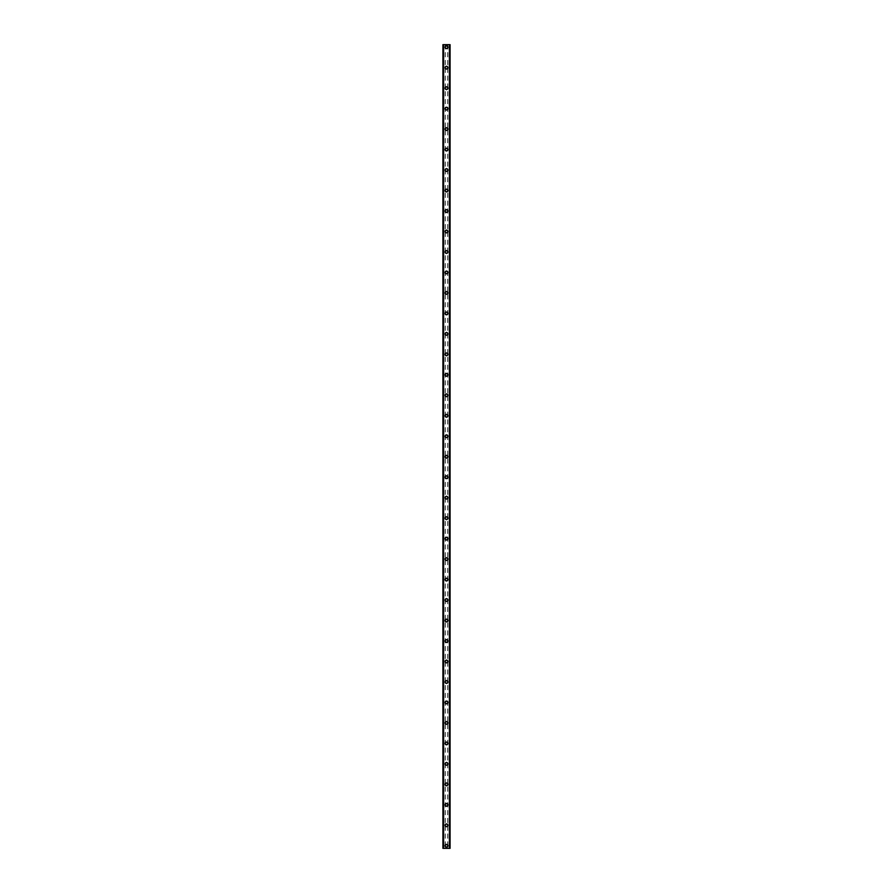 <?xml version="1.0" encoding="UTF-8"?>
<svg xmlns="http://www.w3.org/2000/svg" width="893" height="893" viewBox="0 0 893 893"><rect width="100%" height="100%" fill="white"/><g stroke="black" fill="none" stroke-linecap="round" stroke-linejoin="round"><path stroke-width="0.67" stroke-dasharray="4.46 3.35" d="M447.393 845.794A0.893 0.893 0 0 0 446.5 844.89A0.893 0.893 0 0 0 445.607 845.794A0.893 0.893 0 0 0 446.5 846.687A0.893 0.893 0 0 0 447.393 845.794A0.893 0.893 0 0 0 446.5 844.89A0.893 0.893 0 0 0 445.607 845.794A0.893 0.893 0 0 0 446.5 846.687A0.893 0.893 0 0 0 447.393 845.794M445.094 845.794A1.406 1.406 0 0 1 446.5 844.387A1.406 1.406 0 0 1 447.906 845.794A1.406 1.406 0 0 0 446.5 844.387A1.406 1.406 0 0 0 445.094 845.794A1.406 1.406 0 0 0 446.5 847.2A1.406 1.406 0 0 0 447.906 845.794A1.406 1.406 0 0 0 446.5 844.387A1.406 1.406 0 0 0 445.094 845.794A1.406 1.406 0 0 0 446.5 847.2A1.406 1.406 0 0 0 447.906 845.794A1.406 1.406 0 0 1 446.5 847.2A1.406 1.406 0 0 1 445.094 845.794M447.393 825.311A0.893 0.893 0 0 0 446.5 824.418A0.893 0.893 0 0 0 445.607 825.311A0.893 0.893 0 0 0 446.5 826.215A0.893 0.893 0 0 0 447.393 825.311A0.893 0.893 0 0 0 446.5 824.418A0.893 0.893 0 0 0 445.607 825.311A0.893 0.893 0 0 0 446.5 826.215A0.893 0.893 0 0 0 447.393 825.311M445.094 825.311A1.406 1.406 0 0 1 446.5 823.904A1.406 1.406 0 0 1 447.906 825.311A1.406 1.406 0 0 0 446.5 823.904A1.406 1.406 0 0 0 445.094 825.311A1.406 1.406 0 0 0 446.5 826.717A1.406 1.406 0 0 0 447.906 825.311A1.406 1.406 0 0 0 446.5 823.904A1.406 1.406 0 0 0 445.094 825.311A1.406 1.406 0 0 0 446.5 826.717A1.406 1.406 0 0 0 447.906 825.311A1.406 1.406 0 0 1 446.5 826.717A1.406 1.406 0 0 1 445.094 825.311M447.393 804.839A0.893 0.893 0 0 0 446.5 803.946A0.893 0.893 0 0 0 445.607 804.839A0.893 0.893 0 0 0 446.5 805.732A0.893 0.893 0 0 0 447.393 804.839A0.893 0.893 0 0 0 446.5 803.946A0.893 0.893 0 0 0 445.607 804.839A0.893 0.893 0 0 0 446.5 805.732A0.893 0.893 0 0 0 447.393 804.839M445.094 804.839A1.406 1.406 0 0 1 446.5 803.432A1.406 1.406 0 0 1 447.906 804.839A1.406 1.406 0 0 0 446.5 803.432A1.406 1.406 0 0 0 445.094 804.839A1.406 1.406 0 0 0 446.5 806.245A1.406 1.406 0 0 0 447.906 804.839A1.406 1.406 0 0 0 446.5 803.432A1.406 1.406 0 0 0 445.094 804.839A1.406 1.406 0 0 0 446.5 806.245A1.406 1.406 0 0 0 447.906 804.839A1.406 1.406 0 0 1 446.5 806.245A1.406 1.406 0 0 1 445.094 804.839M447.393 784.367A0.893 0.893 0 0 0 446.5 783.462A0.893 0.893 0 0 0 445.607 784.367A0.893 0.893 0 0 0 446.5 785.26A0.893 0.893 0 0 0 447.393 784.367A0.893 0.893 0 0 0 446.5 783.462A0.893 0.893 0 0 0 445.607 784.367A0.893 0.893 0 0 0 446.5 785.26A0.893 0.893 0 0 0 447.393 784.367M445.094 784.367A1.406 1.406 0 0 1 446.5 782.949A1.406 1.406 0 0 1 447.906 784.367A1.406 1.406 0 0 0 446.5 782.949A1.406 1.406 0 0 0 445.094 784.367A1.406 1.406 0 0 0 446.5 785.773A1.406 1.406 0 0 0 447.906 784.367A1.406 1.406 0 0 0 446.5 782.949A1.406 1.406 0 0 0 445.094 784.367A1.406 1.406 0 0 0 446.5 785.773A1.406 1.406 0 0 0 447.906 784.367A1.406 1.406 0 0 1 446.5 785.773A1.406 1.406 0 0 1 445.094 784.367M447.393 763.883A0.893 0.893 0 0 0 446.5 762.99A0.893 0.893 0 0 0 445.607 763.883A0.893 0.893 0 0 0 446.5 764.776A0.893 0.893 0 0 0 447.393 763.883A0.893 0.893 0 0 0 446.5 762.99A0.893 0.893 0 0 0 445.607 763.883A0.893 0.893 0 0 0 446.5 764.776A0.893 0.893 0 0 0 447.393 763.883M445.094 763.883A1.406 1.406 0 0 1 446.5 762.477A1.406 1.406 0 0 1 447.906 763.883A1.406 1.406 0 0 0 446.5 762.477A1.406 1.406 0 0 0 445.094 763.883A1.406 1.406 0 0 0 446.5 765.29A1.406 1.406 0 0 0 447.906 763.883A1.406 1.406 0 0 0 446.5 762.477A1.406 1.406 0 0 0 445.094 763.883A1.406 1.406 0 0 0 446.5 765.29A1.406 1.406 0 0 0 447.906 763.883A1.406 1.406 0 0 1 446.5 765.29A1.406 1.406 0 0 1 445.094 763.883M447.393 743.411A0.893 0.893 0 0 0 446.5 742.507A0.893 0.893 0 0 0 445.607 743.411A0.893 0.893 0 0 0 446.5 744.304A0.893 0.893 0 0 0 447.393 743.411A0.893 0.893 0 0 0 446.5 742.507A0.893 0.893 0 0 0 445.607 743.411A0.893 0.893 0 0 0 446.5 744.304A0.893 0.893 0 0 0 447.393 743.411M445.094 743.411A1.406 1.406 0 0 1 446.5 742.005A1.406 1.406 0 0 1 447.906 743.411A1.406 1.406 0 0 0 446.5 742.005A1.406 1.406 0 0 0 445.094 743.411A1.406 1.406 0 0 0 446.5 744.818A1.406 1.406 0 0 0 447.906 743.411A1.406 1.406 0 0 0 446.5 742.005A1.406 1.406 0 0 0 445.094 743.411A1.406 1.406 0 0 0 446.5 744.818A1.406 1.406 0 0 0 447.906 743.411A1.406 1.406 0 0 1 446.5 744.818A1.406 1.406 0 0 1 445.094 743.411M447.393 722.928A0.893 0.893 0 0 0 446.5 722.035A0.893 0.893 0 0 0 445.607 722.928A0.893 0.893 0 0 0 446.5 723.832A0.893 0.893 0 0 0 447.393 722.928A0.893 0.893 0 0 0 446.5 722.035A0.893 0.893 0 0 0 445.607 722.928A0.893 0.893 0 0 0 446.5 723.832A0.893 0.893 0 0 0 447.393 722.928M445.094 722.928A1.406 1.406 0 0 1 446.5 721.522A1.406 1.406 0 0 1 447.906 722.928A1.406 1.406 0 0 0 446.5 721.522A1.406 1.406 0 0 0 445.094 722.928A1.406 1.406 0 0 0 446.5 724.335A1.406 1.406 0 0 0 447.906 722.928A1.406 1.406 0 0 0 446.5 721.522A1.406 1.406 0 0 0 445.094 722.928A1.406 1.406 0 0 0 446.5 724.335A1.406 1.406 0 0 0 447.906 722.928A1.406 1.406 0 0 1 446.5 724.335A1.406 1.406 0 0 1 445.094 722.928M447.393 702.456A0.893 0.893 0 0 0 446.5 701.563A0.893 0.893 0 0 0 445.607 702.456A0.893 0.893 0 0 0 446.5 703.349A0.893 0.893 0 0 0 447.393 702.456A0.893 0.893 0 0 0 446.5 701.563A0.893 0.893 0 0 0 445.607 702.456A0.893 0.893 0 0 0 446.5 703.349A0.893 0.893 0 0 0 447.393 702.456M445.094 702.456A1.406 1.406 0 0 1 446.5 701.05A1.406 1.406 0 0 1 447.906 702.456A1.406 1.406 0 0 0 446.5 701.05A1.406 1.406 0 0 0 445.094 702.456A1.406 1.406 0 0 0 446.5 703.863A1.406 1.406 0 0 0 447.906 702.456A1.406 1.406 0 0 0 446.5 701.05A1.406 1.406 0 0 0 445.094 702.456A1.406 1.406 0 0 0 446.5 703.863A1.406 1.406 0 0 0 447.906 702.456A1.406 1.406 0 0 1 446.5 703.863A1.406 1.406 0 0 1 445.094 702.456M447.393 681.984A0.893 0.893 0 0 0 446.5 681.08A0.893 0.893 0 0 0 445.607 681.984A0.893 0.893 0 0 0 446.5 682.877A0.893 0.893 0 0 0 447.393 681.984A0.893 0.893 0 0 0 446.5 681.08A0.893 0.893 0 0 0 445.607 681.984A0.893 0.893 0 0 0 446.5 682.877A0.893 0.893 0 0 0 447.393 681.984M445.094 681.984A1.406 1.406 0 0 1 446.5 680.566A1.406 1.406 0 0 1 447.906 681.984A1.406 1.406 0 0 0 446.5 680.566A1.406 1.406 0 0 0 445.094 681.984A1.406 1.406 0 0 0 446.5 683.391A1.406 1.406 0 0 0 447.906 681.984A1.406 1.406 0 0 0 446.5 680.566A1.406 1.406 0 0 0 445.094 681.984A1.406 1.406 0 0 0 446.5 683.391A1.406 1.406 0 0 0 447.906 681.984A1.406 1.406 0 0 1 446.5 683.391A1.406 1.406 0 0 1 445.094 681.984M447.393 661.501A0.893 0.893 0 0 0 446.5 660.608A0.893 0.893 0 0 0 445.607 661.501A0.893 0.893 0 0 0 446.5 662.394A0.893 0.893 0 0 0 447.393 661.501A0.893 0.893 0 0 0 446.5 660.608A0.893 0.893 0 0 0 445.607 661.501A0.893 0.893 0 0 0 446.5 662.394A0.893 0.893 0 0 0 447.393 661.501M445.094 661.501A1.406 1.406 0 0 1 446.5 660.094A1.406 1.406 0 0 1 447.906 661.501A1.406 1.406 0 0 0 446.5 660.094A1.406 1.406 0 0 0 445.094 661.501A1.406 1.406 0 0 0 446.5 662.907A1.406 1.406 0 0 0 447.906 661.501A1.406 1.406 0 0 0 446.5 660.094A1.406 1.406 0 0 0 445.094 661.501A1.406 1.406 0 0 0 446.5 662.907A1.406 1.406 0 0 0 447.906 661.501A1.406 1.406 0 0 1 446.5 662.907A1.406 1.406 0 0 1 445.094 661.501M447.393 641.029A0.893 0.893 0 0 0 446.5 640.125A0.893 0.893 0 0 0 445.607 641.029A0.893 0.893 0 0 0 446.5 641.922A0.893 0.893 0 0 0 447.393 641.029A0.893 0.893 0 0 0 446.5 640.125A0.893 0.893 0 0 0 445.607 641.029A0.893 0.893 0 0 0 446.5 641.922A0.893 0.893 0 0 0 447.393 641.029M445.094 641.029A1.406 1.406 0 0 1 446.5 639.622A1.406 1.406 0 0 1 447.906 641.029A1.406 1.406 0 0 0 446.5 639.622A1.406 1.406 0 0 0 445.094 641.029A1.406 1.406 0 0 0 446.5 642.435A1.406 1.406 0 0 0 447.906 641.029A1.406 1.406 0 0 0 446.5 639.622A1.406 1.406 0 0 0 445.094 641.029A1.406 1.406 0 0 0 446.5 642.435A1.406 1.406 0 0 0 447.906 641.029A1.406 1.406 0 0 1 446.5 642.435A1.406 1.406 0 0 1 445.094 641.029M447.393 620.546A0.893 0.893 0 0 0 446.5 619.653A0.893 0.893 0 0 0 445.607 620.546A0.893 0.893 0 0 0 446.5 621.45A0.893 0.893 0 0 0 447.393 620.546A0.893 0.893 0 0 0 446.5 619.653A0.893 0.893 0 0 0 445.607 620.546A0.893 0.893 0 0 0 446.5 621.45A0.893 0.893 0 0 0 447.393 620.546M445.094 620.546A1.406 1.406 0 0 1 446.5 619.139A1.406 1.406 0 0 1 447.906 620.546A1.406 1.406 0 0 0 446.5 619.139A1.406 1.406 0 0 0 445.094 620.546A1.406 1.406 0 0 0 446.5 621.952A1.406 1.406 0 0 0 447.906 620.546A1.406 1.406 0 0 0 446.5 619.139A1.406 1.406 0 0 0 445.094 620.546A1.406 1.406 0 0 0 446.5 621.952A1.406 1.406 0 0 0 447.906 620.546A1.406 1.406 0 0 1 446.5 621.952A1.406 1.406 0 0 1 445.094 620.546M447.393 600.074A0.893 0.893 0 0 0 446.5 599.181A0.893 0.893 0 0 0 445.607 600.074A0.893 0.893 0 0 0 446.5 600.967A0.893 0.893 0 0 0 447.393 600.074A0.893 0.893 0 0 0 446.5 599.181A0.893 0.893 0 0 0 445.607 600.074A0.893 0.893 0 0 0 446.5 600.967A0.893 0.893 0 0 0 447.393 600.074M445.094 600.074A1.406 1.406 0 0 1 446.5 598.667A1.406 1.406 0 0 1 447.906 600.074A1.406 1.406 0 0 0 446.5 598.667A1.406 1.406 0 0 0 445.094 600.074A1.406 1.406 0 0 0 446.5 601.48A1.406 1.406 0 0 0 447.906 600.074A1.406 1.406 0 0 0 446.5 598.667A1.406 1.406 0 0 0 445.094 600.074A1.406 1.406 0 0 0 446.5 601.48A1.406 1.406 0 0 0 447.906 600.074A1.406 1.406 0 0 1 446.5 601.48A1.406 1.406 0 0 1 445.094 600.074M447.393 579.602A0.893 0.893 0 0 0 446.5 578.697A0.893 0.893 0 0 0 445.607 579.602A0.893 0.893 0 0 0 446.5 580.495A0.893 0.893 0 0 0 447.393 579.602A0.893 0.893 0 0 0 446.5 578.697A0.893 0.893 0 0 0 445.607 579.602A0.893 0.893 0 0 0 446.5 580.495A0.893 0.893 0 0 0 447.393 579.602M445.094 579.602A1.406 1.406 0 0 1 446.5 578.184A1.406 1.406 0 0 1 447.906 579.602A1.406 1.406 0 0 0 446.5 578.184A1.406 1.406 0 0 0 445.094 579.602A1.406 1.406 0 0 0 446.5 581.008A1.406 1.406 0 0 0 447.906 579.602A1.406 1.406 0 0 0 446.5 578.184A1.406 1.406 0 0 0 445.094 579.602A1.406 1.406 0 0 0 446.5 581.008A1.406 1.406 0 0 0 447.906 579.602A1.406 1.406 0 0 1 446.5 581.008A1.406 1.406 0 0 1 445.094 579.602M447.393 559.118A0.893 0.893 0 0 0 446.5 558.225A0.893 0.893 0 0 0 445.607 559.118A0.893 0.893 0 0 0 446.5 560.011A0.893 0.893 0 0 0 447.393 559.118A0.893 0.893 0 0 0 446.5 558.225A0.893 0.893 0 0 0 445.607 559.118A0.893 0.893 0 0 0 446.5 560.011A0.893 0.893 0 0 0 447.393 559.118M445.094 559.118A1.406 1.406 0 0 1 446.5 557.712A1.406 1.406 0 0 1 447.906 559.118A1.406 1.406 0 0 0 446.5 557.712A1.406 1.406 0 0 0 445.094 559.118A1.406 1.406 0 0 0 446.5 560.525A1.406 1.406 0 0 0 447.906 559.118A1.406 1.406 0 0 0 446.5 557.712A1.406 1.406 0 0 0 445.094 559.118A1.406 1.406 0 0 0 446.5 560.525A1.406 1.406 0 0 0 447.906 559.118A1.406 1.406 0 0 1 446.5 560.525A1.406 1.406 0 0 1 445.094 559.118M447.393 538.646A0.893 0.893 0 0 0 446.5 537.753A0.893 0.893 0 0 0 445.607 538.646A0.893 0.893 0 0 0 446.5 539.539A0.893 0.893 0 0 0 447.393 538.646A0.893 0.893 0 0 0 446.5 537.753A0.893 0.893 0 0 0 445.607 538.646A0.893 0.893 0 0 0 446.5 539.539A0.893 0.893 0 0 0 447.393 538.646M445.094 538.646A1.406 1.406 0 0 1 446.5 537.24A1.406 1.406 0 0 1 447.906 538.646A1.406 1.406 0 0 0 446.5 537.24A1.406 1.406 0 0 0 445.094 538.646A1.406 1.406 0 0 0 446.5 540.053A1.406 1.406 0 0 0 447.906 538.646A1.406 1.406 0 0 0 446.5 537.24A1.406 1.406 0 0 0 445.094 538.646A1.406 1.406 0 0 0 446.5 540.053A1.406 1.406 0 0 0 447.906 538.646A1.406 1.406 0 0 1 446.5 540.053A1.406 1.406 0 0 1 445.094 538.646M447.393 518.163A0.893 0.893 0 0 0 446.5 517.27A0.893 0.893 0 0 0 445.607 518.163A0.893 0.893 0 0 0 446.5 519.067A0.893 0.893 0 0 0 447.393 518.163A0.893 0.893 0 0 0 446.5 517.27A0.893 0.893 0 0 0 445.607 518.163A0.893 0.893 0 0 0 446.5 519.067A0.893 0.893 0 0 0 447.393 518.163M445.094 518.163A1.406 1.406 0 0 1 446.5 516.757A1.406 1.406 0 0 1 447.906 518.163A1.406 1.406 0 0 0 446.5 516.757A1.406 1.406 0 0 0 445.094 518.163A1.406 1.406 0 0 0 446.5 519.57A1.406 1.406 0 0 0 447.906 518.163A1.406 1.406 0 0 0 446.5 516.757A1.406 1.406 0 0 0 445.094 518.163A1.406 1.406 0 0 0 446.5 519.57A1.406 1.406 0 0 0 447.906 518.163A1.406 1.406 0 0 1 446.5 519.57A1.406 1.406 0 0 1 445.094 518.163M447.393 497.691A0.893 0.893 0 0 0 446.5 496.798A0.893 0.893 0 0 0 445.607 497.691A0.893 0.893 0 0 0 446.5 498.584A0.893 0.893 0 0 0 447.393 497.691A0.893 0.893 0 0 0 446.5 496.798A0.893 0.893 0 0 0 445.607 497.691A0.893 0.893 0 0 0 446.5 498.584A0.893 0.893 0 0 0 447.393 497.691M445.094 497.691A1.406 1.406 0 0 1 446.5 496.285A1.406 1.406 0 0 1 447.906 497.691A1.406 1.406 0 0 0 446.5 496.285A1.406 1.406 0 0 0 445.094 497.691A1.406 1.406 0 0 0 446.5 499.098A1.406 1.406 0 0 0 447.906 497.691A1.406 1.406 0 0 0 446.5 496.285A1.406 1.406 0 0 0 445.094 497.691A1.406 1.406 0 0 0 446.5 499.098A1.406 1.406 0 0 0 447.906 497.691A1.406 1.406 0 0 1 446.5 499.098A1.406 1.406 0 0 1 445.094 497.691M447.393 477.219A0.893 0.893 0 0 0 446.5 476.315A0.893 0.893 0 0 0 445.607 477.219A0.893 0.893 0 0 0 446.5 478.112A0.893 0.893 0 0 0 447.393 477.219A0.893 0.893 0 0 0 446.5 476.315A0.893 0.893 0 0 0 445.607 477.219A0.893 0.893 0 0 0 446.5 478.112A0.893 0.893 0 0 0 447.393 477.219M445.094 477.219A1.406 1.406 0 0 1 446.5 475.802A1.406 1.406 0 0 1 447.906 477.219A1.406 1.406 0 0 0 446.5 475.802A1.406 1.406 0 0 0 445.094 477.219A1.406 1.406 0 0 0 446.5 478.626A1.406 1.406 0 0 0 447.906 477.219A1.406 1.406 0 0 0 446.5 475.802A1.406 1.406 0 0 0 445.094 477.219A1.406 1.406 0 0 0 446.5 478.626A1.406 1.406 0 0 0 447.906 477.219A1.406 1.406 0 0 1 446.5 478.626A1.406 1.406 0 0 1 445.094 477.219M447.393 456.736A0.893 0.893 0 0 0 446.5 455.843A0.893 0.893 0 0 0 445.607 456.736A0.893 0.893 0 0 0 446.5 457.629A0.893 0.893 0 0 0 447.393 456.736A0.893 0.893 0 0 0 446.5 455.843A0.893 0.893 0 0 0 445.607 456.736A0.893 0.893 0 0 0 446.5 457.629A0.893 0.893 0 0 0 447.393 456.736M445.094 456.736A1.406 1.406 0 0 1 446.5 455.33A1.406 1.406 0 0 1 447.906 456.736A1.406 1.406 0 0 0 446.5 455.33A1.406 1.406 0 0 0 445.094 456.736A1.406 1.406 0 0 0 446.5 458.142A1.406 1.406 0 0 0 447.906 456.736A1.406 1.406 0 0 0 446.5 455.33A1.406 1.406 0 0 0 445.094 456.736A1.406 1.406 0 0 0 446.5 458.142A1.406 1.406 0 0 0 447.906 456.736A1.406 1.406 0 0 1 446.5 458.142A1.406 1.406 0 0 1 445.094 456.736M447.393 436.264A0.893 0.893 0 0 0 446.5 435.371A0.893 0.893 0 0 0 445.607 436.264A0.893 0.893 0 0 0 446.5 437.157A0.893 0.893 0 0 0 447.393 436.264A0.893 0.893 0 0 0 446.5 435.371A0.893 0.893 0 0 0 445.607 436.264A0.893 0.893 0 0 0 446.5 437.157A0.893 0.893 0 0 0 447.393 436.264M445.094 436.264A1.406 1.406 0 0 1 446.5 434.858A1.406 1.406 0 0 1 447.906 436.264A1.406 1.406 0 0 0 446.5 434.858A1.406 1.406 0 0 0 445.094 436.264A1.406 1.406 0 0 0 446.5 437.67A1.406 1.406 0 0 0 447.906 436.264A1.406 1.406 0 0 0 446.5 434.858A1.406 1.406 0 0 0 445.094 436.264A1.406 1.406 0 0 0 446.5 437.67A1.406 1.406 0 0 0 447.906 436.264A1.406 1.406 0 0 1 446.5 437.67A1.406 1.406 0 0 1 445.094 436.264M447.393 415.781A0.893 0.893 0 0 0 446.5 414.888A0.893 0.893 0 0 0 445.607 415.781A0.893 0.893 0 0 0 446.5 416.685A0.893 0.893 0 0 0 447.393 415.781A0.893 0.893 0 0 0 446.5 414.888A0.893 0.893 0 0 0 445.607 415.781A0.893 0.893 0 0 0 446.5 416.685A0.893 0.893 0 0 0 447.393 415.781M445.094 415.781A1.406 1.406 0 0 1 446.5 414.374A1.406 1.406 0 0 1 447.906 415.781A1.406 1.406 0 0 0 446.5 414.374A1.406 1.406 0 0 0 445.094 415.781A1.406 1.406 0 0 0 446.5 417.198A1.406 1.406 0 0 0 447.906 415.781A1.406 1.406 0 0 0 446.5 414.374A1.406 1.406 0 0 0 445.094 415.781A1.406 1.406 0 0 0 446.5 417.198A1.406 1.406 0 0 0 447.906 415.781A1.406 1.406 0 0 1 446.5 417.198A1.406 1.406 0 0 1 445.094 415.781M447.393 395.309A0.893 0.893 0 0 0 446.5 394.416A0.893 0.893 0 0 0 445.607 395.309A0.893 0.893 0 0 0 446.5 396.202A0.893 0.893 0 0 0 447.393 395.309A0.893 0.893 0 0 0 446.5 394.416A0.893 0.893 0 0 0 445.607 395.309A0.893 0.893 0 0 0 446.5 396.202A0.893 0.893 0 0 0 447.393 395.309M445.094 395.309A1.406 1.406 0 0 1 446.5 393.902A1.406 1.406 0 0 1 447.906 395.309A1.406 1.406 0 0 0 446.5 393.902A1.406 1.406 0 0 0 445.094 395.309A1.406 1.406 0 0 0 446.5 396.715A1.406 1.406 0 0 0 447.906 395.309A1.406 1.406 0 0 0 446.5 393.902A1.406 1.406 0 0 0 445.094 395.309A1.406 1.406 0 0 0 446.5 396.715A1.406 1.406 0 0 0 447.906 395.309A1.406 1.406 0 0 1 446.5 396.715A1.406 1.406 0 0 1 445.094 395.309M447.393 374.837A0.893 0.893 0 0 0 446.5 373.933A0.893 0.893 0 0 0 445.607 374.837A0.893 0.893 0 0 0 446.5 375.73A0.893 0.893 0 0 0 447.393 374.837A0.893 0.893 0 0 0 446.5 373.933A0.893 0.893 0 0 0 445.607 374.837A0.893 0.893 0 0 0 446.5 375.73A0.893 0.893 0 0 0 447.393 374.837M445.094 374.837A1.406 1.406 0 0 1 446.5 373.43A1.406 1.406 0 0 1 447.906 374.837A1.406 1.406 0 0 0 446.5 373.43A1.406 1.406 0 0 0 445.094 374.837A1.406 1.406 0 0 0 446.5 376.243A1.406 1.406 0 0 0 447.906 374.837A1.406 1.406 0 0 0 446.5 373.43A1.406 1.406 0 0 0 445.094 374.837A1.406 1.406 0 0 0 446.5 376.243A1.406 1.406 0 0 0 447.906 374.837A1.406 1.406 0 0 1 446.5 376.243A1.406 1.406 0 0 1 445.094 374.837M447.393 354.354A0.893 0.893 0 0 0 446.5 353.461A0.893 0.893 0 0 0 445.607 354.354A0.893 0.893 0 0 0 446.5 355.247A0.893 0.893 0 0 0 447.393 354.354A0.893 0.893 0 0 0 446.5 353.461A0.893 0.893 0 0 0 445.607 354.354A0.893 0.893 0 0 0 446.5 355.247A0.893 0.893 0 0 0 447.393 354.354M445.094 354.354A1.406 1.406 0 0 1 446.5 352.947A1.406 1.406 0 0 1 447.906 354.354A1.406 1.406 0 0 0 446.5 352.947A1.406 1.406 0 0 0 445.094 354.354A1.406 1.406 0 0 0 446.5 355.76A1.406 1.406 0 0 0 447.906 354.354A1.406 1.406 0 0 0 446.5 352.947A1.406 1.406 0 0 0 445.094 354.354A1.406 1.406 0 0 0 446.5 355.76A1.406 1.406 0 0 0 447.906 354.354A1.406 1.406 0 0 1 446.5 355.76A1.406 1.406 0 0 1 445.094 354.354M447.393 333.882A0.893 0.893 0 0 0 446.5 332.989A0.893 0.893 0 0 0 445.607 333.882A0.893 0.893 0 0 0 446.5 334.775A0.893 0.893 0 0 0 447.393 333.882A0.893 0.893 0 0 0 446.5 332.989A0.893 0.893 0 0 0 445.607 333.882A0.893 0.893 0 0 0 446.5 334.775A0.893 0.893 0 0 0 447.393 333.882M445.094 333.882A1.406 1.406 0 0 1 446.5 332.475A1.406 1.406 0 0 1 447.906 333.882A1.406 1.406 0 0 0 446.5 332.475A1.406 1.406 0 0 0 445.094 333.882A1.406 1.406 0 0 0 446.5 335.288A1.406 1.406 0 0 0 447.906 333.882A1.406 1.406 0 0 0 446.5 332.475A1.406 1.406 0 0 0 445.094 333.882A1.406 1.406 0 0 0 446.5 335.288A1.406 1.406 0 0 0 447.906 333.882A1.406 1.406 0 0 1 446.5 335.288A1.406 1.406 0 0 1 445.094 333.882M447.393 313.398A0.893 0.893 0 0 0 446.5 312.505A0.893 0.893 0 0 0 445.607 313.398A0.893 0.893 0 0 0 446.5 314.303A0.893 0.893 0 0 0 447.393 313.398A0.893 0.893 0 0 0 446.5 312.505A0.893 0.893 0 0 0 445.607 313.398A0.893 0.893 0 0 0 446.5 314.303A0.893 0.893 0 0 0 447.393 313.398M445.094 313.398A1.406 1.406 0 0 1 446.5 311.992A1.406 1.406 0 0 1 447.906 313.398A1.406 1.406 0 0 0 446.5 311.992A1.406 1.406 0 0 0 445.094 313.398A1.406 1.406 0 0 0 446.5 314.816A1.406 1.406 0 0 0 447.906 313.398A1.406 1.406 0 0 0 446.5 311.992A1.406 1.406 0 0 0 445.094 313.398A1.406 1.406 0 0 0 446.5 314.816A1.406 1.406 0 0 0 447.906 313.398A1.406 1.406 0 0 1 446.5 314.816A1.406 1.406 0 0 1 445.094 313.398M447.393 292.926A0.893 0.893 0 0 0 446.5 292.033A0.893 0.893 0 0 0 445.607 292.926A0.893 0.893 0 0 0 446.5 293.819A0.893 0.893 0 0 0 447.393 292.926A0.893 0.893 0 0 0 446.5 292.033A0.893 0.893 0 0 0 445.607 292.926A0.893 0.893 0 0 0 446.5 293.819A0.893 0.893 0 0 0 447.393 292.926M445.094 292.926A1.406 1.406 0 0 1 446.5 291.52A1.406 1.406 0 0 1 447.906 292.926A1.406 1.406 0 0 0 446.5 291.52A1.406 1.406 0 0 0 445.094 292.926A1.406 1.406 0 0 0 446.5 294.333A1.406 1.406 0 0 0 447.906 292.926A1.406 1.406 0 0 0 446.5 291.52A1.406 1.406 0 0 0 445.094 292.926A1.406 1.406 0 0 0 446.5 294.333A1.406 1.406 0 0 0 447.906 292.926A1.406 1.406 0 0 1 446.5 294.333A1.406 1.406 0 0 1 445.094 292.926M447.393 272.454A0.893 0.893 0 0 0 446.5 271.55A0.893 0.893 0 0 0 445.607 272.454A0.893 0.893 0 0 0 446.5 273.347A0.893 0.893 0 0 0 447.393 272.454A0.893 0.893 0 0 0 446.5 271.55A0.893 0.893 0 0 0 445.607 272.454A0.893 0.893 0 0 0 446.5 273.347A0.893 0.893 0 0 0 447.393 272.454M445.094 272.454A1.406 1.406 0 0 1 446.5 271.048A1.406 1.406 0 0 1 447.906 272.454A1.406 1.406 0 0 0 446.5 271.048A1.406 1.406 0 0 0 445.094 272.454A1.406 1.406 0 0 0 446.5 273.861A1.406 1.406 0 0 0 447.906 272.454A1.406 1.406 0 0 0 446.5 271.048A1.406 1.406 0 0 0 445.094 272.454A1.406 1.406 0 0 0 446.5 273.861A1.406 1.406 0 0 0 447.906 272.454A1.406 1.406 0 0 1 446.5 273.861A1.406 1.406 0 0 1 445.094 272.454M447.393 251.971A0.893 0.893 0 0 0 446.5 251.078A0.893 0.893 0 0 0 445.607 251.971A0.893 0.893 0 0 0 446.5 252.875A0.893 0.893 0 0 0 447.393 251.971A0.893 0.893 0 0 0 446.5 251.078A0.893 0.893 0 0 0 445.607 251.971A0.893 0.893 0 0 0 446.5 252.875A0.893 0.893 0 0 0 447.393 251.971M445.094 251.971A1.406 1.406 0 0 1 446.5 250.565A1.406 1.406 0 0 1 447.906 251.971A1.406 1.406 0 0 0 446.5 250.565A1.406 1.406 0 0 0 445.094 251.971A1.406 1.406 0 0 0 446.5 253.378A1.406 1.406 0 0 0 447.906 251.971A1.406 1.406 0 0 0 446.5 250.565A1.406 1.406 0 0 0 445.094 251.971A1.406 1.406 0 0 0 446.5 253.378A1.406 1.406 0 0 0 447.906 251.971A1.406 1.406 0 0 1 446.5 253.378A1.406 1.406 0 0 1 445.094 251.971M447.393 231.499A0.893 0.893 0 0 0 446.5 230.606A0.893 0.893 0 0 0 445.607 231.499A0.893 0.893 0 0 0 446.5 232.392A0.893 0.893 0 0 0 447.393 231.499A0.893 0.893 0 0 0 446.5 230.606A0.893 0.893 0 0 0 445.607 231.499A0.893 0.893 0 0 0 446.5 232.392A0.893 0.893 0 0 0 447.393 231.499M445.094 231.499A1.406 1.406 0 0 1 446.5 230.093A1.406 1.406 0 0 1 447.906 231.499A1.406 1.406 0 0 0 446.5 230.093A1.406 1.406 0 0 0 445.094 231.499A1.406 1.406 0 0 0 446.5 232.906A1.406 1.406 0 0 0 447.906 231.499A1.406 1.406 0 0 0 446.5 230.093A1.406 1.406 0 0 0 445.094 231.499A1.406 1.406 0 0 0 446.5 232.906A1.406 1.406 0 0 0 447.906 231.499A1.406 1.406 0 0 1 446.5 232.906A1.406 1.406 0 0 1 445.094 231.499M447.393 211.016A0.893 0.893 0 0 0 446.5 210.123A0.893 0.893 0 0 0 445.607 211.016A0.893 0.893 0 0 0 446.5 211.92A0.893 0.893 0 0 0 447.393 211.016A0.893 0.893 0 0 0 446.5 210.123A0.893 0.893 0 0 0 445.607 211.016A0.893 0.893 0 0 0 446.5 211.92A0.893 0.893 0 0 0 447.393 211.016M445.094 211.016A1.406 1.406 0 0 1 446.5 209.609A1.406 1.406 0 0 1 447.906 211.016A1.406 1.406 0 0 0 446.5 209.609A1.406 1.406 0 0 0 445.094 211.016A1.406 1.406 0 0 0 446.5 212.434A1.406 1.406 0 0 0 447.906 211.016A1.406 1.406 0 0 0 446.5 209.609A1.406 1.406 0 0 0 445.094 211.016A1.406 1.406 0 0 0 446.5 212.434A1.406 1.406 0 0 0 447.906 211.016A1.406 1.406 0 0 1 446.5 212.434A1.406 1.406 0 0 1 445.094 211.016M447.393 190.544A0.893 0.893 0 0 0 446.5 189.651A0.893 0.893 0 0 0 445.607 190.544A0.893 0.893 0 0 0 446.5 191.437A0.893 0.893 0 0 0 447.393 190.544A0.893 0.893 0 0 0 446.5 189.651A0.893 0.893 0 0 0 445.607 190.544A0.893 0.893 0 0 0 446.5 191.437A0.893 0.893 0 0 0 447.393 190.544M445.094 190.544A1.406 1.406 0 0 1 446.5 189.137A1.406 1.406 0 0 1 447.906 190.544A1.406 1.406 0 0 0 446.5 189.137A1.406 1.406 0 0 0 445.094 190.544A1.406 1.406 0 0 0 446.5 191.95A1.406 1.406 0 0 0 447.906 190.544A1.406 1.406 0 0 0 446.5 189.137A1.406 1.406 0 0 0 445.094 190.544A1.406 1.406 0 0 0 446.5 191.95A1.406 1.406 0 0 0 447.906 190.544A1.406 1.406 0 0 1 446.5 191.95A1.406 1.406 0 0 1 445.094 190.544M447.393 170.072A0.893 0.893 0 0 0 446.5 169.168A0.893 0.893 0 0 0 445.607 170.072A0.893 0.893 0 0 0 446.5 170.965A0.893 0.893 0 0 0 447.393 170.072A0.893 0.893 0 0 0 446.5 169.168A0.893 0.893 0 0 0 445.607 170.072A0.893 0.893 0 0 0 446.5 170.965A0.893 0.893 0 0 0 447.393 170.072M445.094 170.072A1.406 1.406 0 0 1 446.5 168.665A1.406 1.406 0 0 1 447.906 170.072A1.406 1.406 0 0 0 446.5 168.665A1.406 1.406 0 0 0 445.094 170.072A1.406 1.406 0 0 0 446.5 171.478A1.406 1.406 0 0 0 447.906 170.072A1.406 1.406 0 0 0 446.5 168.665A1.406 1.406 0 0 0 445.094 170.072A1.406 1.406 0 0 0 446.5 171.478A1.406 1.406 0 0 0 447.906 170.072A1.406 1.406 0 0 1 446.5 171.478A1.406 1.406 0 0 1 445.094 170.072M447.393 149.589A0.893 0.893 0 0 0 446.5 148.696A0.893 0.893 0 0 0 445.607 149.589A0.893 0.893 0 0 0 446.5 150.493A0.893 0.893 0 0 0 447.393 149.589A0.893 0.893 0 0 0 446.5 148.696A0.893 0.893 0 0 0 445.607 149.589A0.893 0.893 0 0 0 446.5 150.493A0.893 0.893 0 0 0 447.393 149.589M445.094 149.589A1.406 1.406 0 0 1 446.5 148.182A1.406 1.406 0 0 1 447.906 149.589A1.406 1.406 0 0 0 446.5 148.182A1.406 1.406 0 0 0 445.094 149.589A1.406 1.406 0 0 0 446.5 150.995A1.406 1.406 0 0 0 447.906 149.589A1.406 1.406 0 0 0 446.5 148.182A1.406 1.406 0 0 0 445.094 149.589A1.406 1.406 0 0 0 446.5 150.995A1.406 1.406 0 0 0 447.906 149.589A1.406 1.406 0 0 1 446.5 150.995A1.406 1.406 0 0 1 445.094 149.589M447.393 129.117A0.893 0.893 0 0 0 446.5 128.224A0.893 0.893 0 0 0 445.607 129.117A0.893 0.893 0 0 0 446.5 130.01A0.893 0.893 0 0 0 447.393 129.117A0.893 0.893 0 0 0 446.5 128.224A0.893 0.893 0 0 0 445.607 129.117A0.893 0.893 0 0 0 446.5 130.01A0.893 0.893 0 0 0 447.393 129.117M445.094 129.117A1.406 1.406 0 0 1 446.5 127.71A1.406 1.406 0 0 1 447.906 129.117A1.406 1.406 0 0 0 446.5 127.71A1.406 1.406 0 0 0 445.094 129.117A1.406 1.406 0 0 0 446.5 130.523A1.406 1.406 0 0 0 447.906 129.117A1.406 1.406 0 0 0 446.5 127.71A1.406 1.406 0 0 0 445.094 129.117A1.406 1.406 0 0 0 446.5 130.523A1.406 1.406 0 0 0 447.906 129.117A1.406 1.406 0 0 1 446.5 130.523A1.406 1.406 0 0 1 445.094 129.117M447.393 108.633A0.893 0.893 0 0 0 446.5 107.74A0.893 0.893 0 0 0 445.607 108.633A0.893 0.893 0 0 0 446.5 109.538A0.893 0.893 0 0 0 447.393 108.633A0.893 0.893 0 0 0 446.5 107.74A0.893 0.893 0 0 0 445.607 108.633A0.893 0.893 0 0 0 446.5 109.538A0.893 0.893 0 0 0 447.393 108.633M445.094 108.633A1.406 1.406 0 0 1 446.5 107.227A1.406 1.406 0 0 1 447.906 108.633A1.406 1.406 0 0 0 446.5 107.227A1.406 1.406 0 0 0 445.094 108.633A1.406 1.406 0 0 0 446.5 110.051A1.406 1.406 0 0 0 447.906 108.633A1.406 1.406 0 0 0 446.5 107.227A1.406 1.406 0 0 0 445.094 108.633A1.406 1.406 0 0 0 446.5 110.051A1.406 1.406 0 0 0 447.906 108.633A1.406 1.406 0 0 1 446.5 110.051A1.406 1.406 0 0 1 445.094 108.633M447.393 88.161A0.893 0.893 0 0 0 446.5 87.268A0.893 0.893 0 0 0 445.607 88.161A0.893 0.893 0 0 0 446.5 89.054A0.893 0.893 0 0 0 447.393 88.161A0.893 0.893 0 0 0 446.5 87.268A0.893 0.893 0 0 0 445.607 88.161A0.893 0.893 0 0 0 446.5 89.054A0.893 0.893 0 0 0 447.393 88.161M445.094 88.161A1.406 1.406 0 0 1 446.5 86.755A1.406 1.406 0 0 1 447.906 88.161A1.406 1.406 0 0 0 446.5 86.755A1.406 1.406 0 0 0 445.094 88.161A1.406 1.406 0 0 0 446.5 89.568A1.406 1.406 0 0 0 447.906 88.161A1.406 1.406 0 0 0 446.5 86.755A1.406 1.406 0 0 0 445.094 88.161A1.406 1.406 0 0 0 446.5 89.568A1.406 1.406 0 0 0 447.906 88.161A1.406 1.406 0 0 1 446.5 89.568A1.406 1.406 0 0 1 445.094 88.161M447.393 67.689A0.893 0.893 0 0 0 446.5 66.785A0.893 0.893 0 0 0 445.607 67.689A0.893 0.893 0 0 0 446.5 68.582A0.893 0.893 0 0 0 447.393 67.689A0.893 0.893 0 0 0 446.5 66.785A0.893 0.893 0 0 0 445.607 67.689A0.893 0.893 0 0 0 446.5 68.582A0.893 0.893 0 0 0 447.393 67.689M445.094 67.689A1.406 1.406 0 0 1 446.5 66.283A1.406 1.406 0 0 1 447.906 67.689A1.406 1.406 0 0 0 446.5 66.283A1.406 1.406 0 0 0 445.094 67.689A1.406 1.406 0 0 0 446.5 69.096A1.406 1.406 0 0 0 447.906 67.689A1.406 1.406 0 0 0 446.5 66.283A1.406 1.406 0 0 0 445.094 67.689A1.406 1.406 0 0 0 446.5 69.096A1.406 1.406 0 0 0 447.906 67.689A1.406 1.406 0 0 1 446.5 69.096A1.406 1.406 0 0 1 445.094 67.689M447.393 47.206A0.893 0.893 0 0 0 446.5 46.313A0.893 0.893 0 0 0 445.607 47.206A0.893 0.893 0 0 0 446.5 48.11A0.893 0.893 0 0 0 447.393 47.206A0.893 0.893 0 0 0 446.5 46.313A0.893 0.893 0 0 0 445.607 47.206A0.893 0.893 0 0 0 446.5 48.11A0.893 0.893 0 0 0 447.393 47.206M445.094 47.206A1.406 1.406 0 0 1 446.5 45.8A1.406 1.406 0 0 1 447.906 47.206A1.406 1.406 0 0 0 446.5 45.8A1.406 1.406 0 0 0 445.094 47.206A1.406 1.406 0 0 0 446.5 48.613A1.406 1.406 0 0 0 447.906 47.206A1.406 1.406 0 0 0 446.5 45.8A1.406 1.406 0 0 0 445.094 47.206A1.406 1.406 0 0 0 446.5 48.613A1.406 1.406 0 0 0 447.906 47.206A1.406 1.406 0 0 1 446.5 48.613A1.406 1.406 0 0 1 445.094 47.206M447.293 44.65L446.69 44.65L447.293 44.65M446.69 44.65L447.36 44.65L446.69 44.65M446.232 44.65L445.507 44.65L446.232 44.65M445.507 44.65L446.299 44.65L445.507 44.65M449.625 44.65L450.083 848.35L450.083 44.65L450.083 848.35L449.19 848.35L450.083 848.35L450.083 44.65L442.917 44.65L442.917 848.35L443.698 848.35L442.973 848.35M442.973 44.65L443.81 44.65L442.917 44.65L442.917 848.35L449.625 848.35M445.707 848.35L446.31 848.35L445.707 848.35M446.31 848.35L445.64 848.35L446.31 848.35M443.81 848.35L443.81 44.65L443.81 848.35M443.374 44.65L443.374 848.35M445.216 44.65L445.216 848.35M442.917 44.65L442.917 848.35L442.917 44.65M443.497 44.65L443.497 848.35M443.453 44.65L443.453 848.35M449.547 44.65L449.547 848.35M449.503 44.65L449.503 848.35M449.19 44.65L449.19 848.35L449.19 44.65M447.784 44.65L447.784 848.35M447.65 44.65L447.65 848.35M445.35 44.65L445.35 848.35M443.028 44.65L443.028 848.35M443.698 44.65L443.698 848.35L443.698 44.65M450.027 44.65L450.027 848.35M449.302 44.65L449.302 848.35L449.302 44.65M449.972 44.65L449.972 848.35"/><path stroke-width="1.34" d="M445.094 845.794A1.406 1.406 0 0 1 446.5 844.387A1.406 1.406 0 0 1 447.906 845.794A1.406 1.406 0 0 1 446.5 847.2A1.406 1.406 0 0 1 445.094 845.794M445.094 825.311A1.406 1.406 0 0 1 446.5 823.904A1.406 1.406 0 0 1 447.906 825.311A1.406 1.406 0 0 1 446.5 826.717A1.406 1.406 0 0 1 445.094 825.311M445.094 804.839A1.406 1.406 0 0 1 446.5 803.432A1.406 1.406 0 0 1 447.906 804.839A1.406 1.406 0 0 1 446.5 806.245A1.406 1.406 0 0 1 445.094 804.839M445.094 784.367A1.406 1.406 0 0 1 446.5 782.949A1.406 1.406 0 0 1 447.906 784.367A1.406 1.406 0 0 1 446.5 785.773A1.406 1.406 0 0 1 445.094 784.367M445.094 763.883A1.406 1.406 0 0 1 446.5 762.477A1.406 1.406 0 0 1 447.906 763.883A1.406 1.406 0 0 1 446.5 765.29A1.406 1.406 0 0 1 445.094 763.883M445.094 743.411A1.406 1.406 0 0 1 446.5 742.005A1.406 1.406 0 0 1 447.906 743.411A1.406 1.406 0 0 1 446.5 744.818A1.406 1.406 0 0 1 445.094 743.411M445.094 722.928A1.406 1.406 0 0 1 446.5 721.522A1.406 1.406 0 0 1 447.906 722.928A1.406 1.406 0 0 1 446.5 724.335A1.406 1.406 0 0 1 445.094 722.928M445.094 702.456A1.406 1.406 0 0 1 446.5 701.05A1.406 1.406 0 0 1 447.906 702.456A1.406 1.406 0 0 1 446.5 703.863A1.406 1.406 0 0 1 445.094 702.456M445.094 681.984A1.406 1.406 0 0 1 446.5 680.566A1.406 1.406 0 0 1 447.906 681.984A1.406 1.406 0 0 1 446.5 683.391A1.406 1.406 0 0 1 445.094 681.984M445.094 661.501A1.406 1.406 0 0 1 446.5 660.094A1.406 1.406 0 0 1 447.906 661.501A1.406 1.406 0 0 1 446.5 662.907A1.406 1.406 0 0 1 445.094 661.501M445.094 641.029A1.406 1.406 0 0 1 446.5 639.622A1.406 1.406 0 0 1 447.906 641.029A1.406 1.406 0 0 1 446.5 642.435A1.406 1.406 0 0 1 445.094 641.029M445.094 620.546A1.406 1.406 0 0 1 446.5 619.139A1.406 1.406 0 0 1 447.906 620.546A1.406 1.406 0 0 1 446.5 621.952A1.406 1.406 0 0 1 445.094 620.546M445.094 600.074A1.406 1.406 0 0 1 446.5 598.667A1.406 1.406 0 0 1 447.906 600.074A1.406 1.406 0 0 1 446.5 601.48A1.406 1.406 0 0 1 445.094 600.074M445.094 579.602A1.406 1.406 0 0 1 446.5 578.184A1.406 1.406 0 0 1 447.906 579.602A1.406 1.406 0 0 1 446.5 581.008A1.406 1.406 0 0 1 445.094 579.602M445.094 559.118A1.406 1.406 0 0 1 446.5 557.712A1.406 1.406 0 0 1 447.906 559.118A1.406 1.406 0 0 1 446.5 560.525A1.406 1.406 0 0 1 445.094 559.118M445.094 538.646A1.406 1.406 0 0 1 446.5 537.24A1.406 1.406 0 0 1 447.906 538.646A1.406 1.406 0 0 1 446.5 540.053A1.406 1.406 0 0 1 445.094 538.646M445.094 518.163A1.406 1.406 0 0 1 446.5 516.757A1.406 1.406 0 0 1 447.906 518.163A1.406 1.406 0 0 1 446.5 519.57A1.406 1.406 0 0 1 445.094 518.163M445.094 497.691A1.406 1.406 0 0 1 446.5 496.285A1.406 1.406 0 0 1 447.906 497.691A1.406 1.406 0 0 1 446.5 499.098A1.406 1.406 0 0 1 445.094 497.691M445.094 477.219A1.406 1.406 0 0 1 446.5 475.802A1.406 1.406 0 0 1 447.906 477.219A1.406 1.406 0 0 1 446.5 478.626A1.406 1.406 0 0 1 445.094 477.219M445.094 456.736A1.406 1.406 0 0 1 446.5 455.33A1.406 1.406 0 0 1 447.906 456.736A1.406 1.406 0 0 1 446.5 458.142A1.406 1.406 0 0 1 445.094 456.736M445.094 436.264A1.406 1.406 0 0 1 446.5 434.858A1.406 1.406 0 0 1 447.906 436.264A1.406 1.406 0 0 1 446.5 437.67A1.406 1.406 0 0 1 445.094 436.264M445.094 415.781A1.406 1.406 0 0 1 446.5 414.374A1.406 1.406 0 0 1 447.906 415.781A1.406 1.406 0 0 1 446.5 417.198A1.406 1.406 0 0 1 445.094 415.781M445.094 395.309A1.406 1.406 0 0 1 446.5 393.902A1.406 1.406 0 0 1 447.906 395.309A1.406 1.406 0 0 1 446.5 396.715A1.406 1.406 0 0 1 445.094 395.309M445.094 374.837A1.406 1.406 0 0 1 446.5 373.43A1.406 1.406 0 0 1 447.906 374.837A1.406 1.406 0 0 1 446.5 376.243A1.406 1.406 0 0 1 445.094 374.837M445.094 354.354A1.406 1.406 0 0 1 446.5 352.947A1.406 1.406 0 0 1 447.906 354.354A1.406 1.406 0 0 1 446.5 355.76A1.406 1.406 0 0 1 445.094 354.354M445.094 333.882A1.406 1.406 0 0 1 446.5 332.475A1.406 1.406 0 0 1 447.906 333.882A1.406 1.406 0 0 1 446.5 335.288A1.406 1.406 0 0 1 445.094 333.882M445.094 313.398A1.406 1.406 0 0 1 446.5 311.992A1.406 1.406 0 0 1 447.906 313.398A1.406 1.406 0 0 1 446.5 314.816A1.406 1.406 0 0 1 445.094 313.398M445.094 292.926A1.406 1.406 0 0 1 446.5 291.52A1.406 1.406 0 0 1 447.906 292.926A1.406 1.406 0 0 1 446.5 294.333A1.406 1.406 0 0 1 445.094 292.926M445.094 272.454A1.406 1.406 0 0 1 446.5 271.048A1.406 1.406 0 0 1 447.906 272.454A1.406 1.406 0 0 1 446.5 273.861A1.406 1.406 0 0 1 445.094 272.454M445.094 251.971A1.406 1.406 0 0 1 446.5 250.565A1.406 1.406 0 0 1 447.906 251.971A1.406 1.406 0 0 1 446.5 253.378A1.406 1.406 0 0 1 445.094 251.971M445.094 231.499A1.406 1.406 0 0 1 446.5 230.093A1.406 1.406 0 0 1 447.906 231.499A1.406 1.406 0 0 1 446.5 232.906A1.406 1.406 0 0 1 445.094 231.499M445.094 211.016A1.406 1.406 0 0 1 446.5 209.609A1.406 1.406 0 0 1 447.906 211.016A1.406 1.406 0 0 1 446.5 212.434A1.406 1.406 0 0 1 445.094 211.016M445.094 190.544A1.406 1.406 0 0 1 446.5 189.137A1.406 1.406 0 0 1 447.906 190.544A1.406 1.406 0 0 1 446.5 191.95A1.406 1.406 0 0 1 445.094 190.544M445.094 170.072A1.406 1.406 0 0 1 446.5 168.665A1.406 1.406 0 0 1 447.906 170.072A1.406 1.406 0 0 1 446.5 171.478A1.406 1.406 0 0 1 445.094 170.072M445.094 149.589A1.406 1.406 0 0 1 446.5 148.182A1.406 1.406 0 0 1 447.906 149.589A1.406 1.406 0 0 1 446.5 150.995A1.406 1.406 0 0 1 445.094 149.589M445.094 129.117A1.406 1.406 0 0 1 446.5 127.71A1.406 1.406 0 0 1 447.906 129.117A1.406 1.406 0 0 1 446.5 130.523A1.406 1.406 0 0 1 445.094 129.117M445.094 108.633A1.406 1.406 0 0 1 446.5 107.227A1.406 1.406 0 0 1 447.906 108.633A1.406 1.406 0 0 1 446.5 110.051A1.406 1.406 0 0 1 445.094 108.633M445.094 88.161A1.406 1.406 0 0 1 446.5 86.755A1.406 1.406 0 0 1 447.906 88.161A1.406 1.406 0 0 1 446.5 89.568A1.406 1.406 0 0 1 445.094 88.161M445.094 67.689A1.406 1.406 0 0 1 446.5 66.283A1.406 1.406 0 0 1 447.906 67.689A1.406 1.406 0 0 1 446.5 69.096A1.406 1.406 0 0 1 445.094 67.689M445.094 47.206A1.406 1.406 0 0 1 446.5 45.8A1.406 1.406 0 0 1 447.906 47.206A1.406 1.406 0 0 1 446.5 48.613A1.406 1.406 0 0 1 445.094 47.206M450.027 44.65L442.917 44.65L442.917 848.35L450.083 848.35L450.083 44.65L450.027 848.35M442.973 44.65L442.973 848.35M443.453 44.65L443.453 848.35M443.587 44.65L443.587 848.35M449.413 44.65L449.413 848.35M449.547 44.65L449.547 848.35M443.475 44.65L443.475 848.35M449.525 44.65L449.525 848.35M442.917 44.65L442.917 848.35M450.083 44.65L450.083 848.35"/></g></svg>
